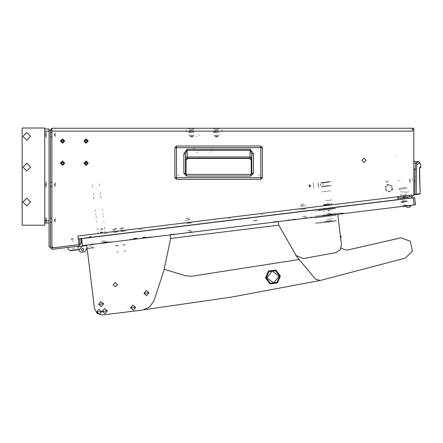 <?xml version="1.0" encoding="UTF-8"?>
<svg xmlns="http://www.w3.org/2000/svg" width="443" height="443" viewBox="0 0 443 443"><rect width="100%" height="100%" fill="white"/><g stroke="black" fill="none" stroke-linecap="round" stroke-linejoin="round"><path stroke-width="0.33" stroke-dasharray="2.21 1.66" d="M392.365 189.87L391.85 189.626L392.365 189.87L392.049 186.038L388.572 184.393L385.41 186.586L385.726 190.418L389.203 192.063L392.365 189.87L392.049 186.038L388.572 184.393L385.41 186.586L385.726 190.418L389.203 192.063L392.365 189.87L392.049 186.038L388.572 184.393L385.41 186.586L385.726 190.418L389.203 192.063L392.365 189.87L392.049 186.038L388.572 184.393L385.41 186.586L385.726 190.418L389.203 192.063L392.365 189.87L392.719 188.596M391.85 189.626L391.579 186.359L388.616 184.964L385.925 186.83L386.196 190.097L389.159 191.492L391.85 189.626L391.579 186.359L388.616 184.964L385.925 186.83L386.196 190.097L389.159 191.492L391.85 189.626L391.579 186.359L388.616 184.964L385.925 186.83L386.196 190.097L389.159 191.492L391.85 189.626L391.579 186.359L388.616 184.964L385.925 186.83L386.196 190.097L389.159 191.492L391.85 189.626L392.149 188.541M49.046 221.345L49.046 218.992L49.046 221.345M55.458 221.345L55.458 218.992L55.458 221.345M55.458 217.995L55.458 222.342L55.458 217.995M49.046 217.995L49.046 222.342L49.046 217.995M49.046 185.722L49.046 183.369L49.046 185.722M55.458 185.722L55.458 183.369L55.458 185.722M55.458 182.372L55.458 186.719L55.458 182.372M49.046 182.372L49.046 186.719L49.046 182.372M49.046 135.846L49.046 133.498L49.046 135.846M55.458 135.846L55.458 133.498L55.458 135.846M55.458 132.501L55.458 136.848L55.458 132.501M49.046 132.501L49.046 136.848L49.046 132.501M68.543 247.371L65.642 247.731L68.543 247.371M68.366 245.959L65.47 246.314L68.366 245.959M49.046 233.046L49.046 230.122L49.046 233.046M50.469 233.046L50.469 230.122L50.469 233.046M408.745 198.276L406.408 198.564L408.745 198.276M407.959 191.913L405.627 192.201L407.959 191.913M404.636 192.323L408.95 191.791L404.636 192.323M405.245 197.268L409.559 196.742L405.245 197.268M413.823 180.766L413.823 178.629L413.823 180.766M412.4 180.766L412.4 178.629L412.4 180.766M398.739 199.505L409.343 198.204L398.739 199.505M408.153 197.273L399.669 198.314L408.153 197.273M408.108 196.919L399.625 197.96L408.108 196.919M75.57 246.507L70.974 247.072L75.57 246.507M70.802 245.66L75.399 245.095L70.802 245.66M212.767 128.26L220.177 128.26L212.767 128.26M214.19 129.683L218.753 129.683L214.19 129.683M187.832 128.26L195.241 128.26L187.832 128.26M189.255 129.683L193.818 129.683L189.255 129.683M50.469 136.848L50.469 132.501L50.469 136.848M50.469 186.719L50.469 182.372L50.469 186.719M50.469 222.342L50.469 217.995L50.469 222.342M51.897 129.683L51.897 131.111L51.897 129.683M51.897 128.26L51.897 131.111M412.4 131.111L412.4 128.26L412.4 131.111M412.4 128.26L412.4 129.683M413.823 129.683L413.823 128.26M78.206 238.578L78.029 237.166M397.869 197.894L398.047 199.306M397.731 196.758L397.908 198.176M78.068 237.448L78.239 238.86M209.772 152.658L209.218 153.106M211.837 150.985L212.391 150.537M195.767 136.499L196.321 136.051M198.94 133.93L198.386 134.379M199.284 135.486L199.837 135.037M211.494 149.429L210.94 149.878M197.451 153.012L196.642 152.015M194.222 149.025L193.414 148.028M218.715 129.683L214.229 129.683L218.715 129.683M214.229 131.82L218.715 131.82L214.229 131.82M193.779 129.683L189.294 129.683L193.779 129.683M189.294 131.82L193.779 131.82L189.294 131.82M186.193 131.964L186.193 129.683M221.816 129.683L221.816 131.964M178.108 176.021L178.108 174.381L178.108 176.021M259.183 174.381L259.183 176.021L259.183 174.381M250.766 174.381L250.766 176.021M186.542 176.021L186.542 174.381M183.851 173.302L185.49 173.302M183.851 153.749L185.49 153.749M187.051 149.23L187.051 150.387M250.24 149.23L250.24 150.387M253.44 153.749L251.801 153.749M253.44 173.318L251.801 173.318M404.498 198.796L407.078 198.481L404.498 198.796M404.415 198.093L403.495 198.204L404.415 198.093M400.998 199.228L403.579 198.913L400.998 199.228M400.511 195.269L406.596 194.521L400.511 195.269M408.164 197.345L399.675 198.386L408.164 197.345M409.465 198.187L398.617 199.522L409.465 198.187M406.585 187.417L398.805 188.369L406.585 187.417M406.707 188.408L398.927 189.36L406.707 188.408M402.139 195.07L404.968 194.721L402.139 195.07M401.28 188.065L404.11 187.721L401.28 188.065M407.056 188.364L398.573 189.405L407.056 188.364M407.909 195.269L399.42 196.315L407.909 195.269M410.168 178.701L410.168 182.837L410.168 178.701M413.823 181.303L413.823 192.749L413.823 181.303M409.548 179.061L409.548 182.477L409.548 179.061M409.548 179.769L409.548 181.768L409.548 179.769M413.823 162.852L413.823 161.296L413.823 162.852M413.823 169.088L413.823 194.549L413.823 169.088M413.823 164.99L413.823 163.439L413.823 164.99M413.823 169.359L413.823 180.235L413.823 169.359M413.823 168.262L413.823 167.842L413.823 168.262M413.823 176.192L413.823 177.521M413.823 181.386L413.823 180.063M413.823 181.497L413.823 182.051M415.246 182.045L415.246 181.497M415.246 177.521L415.246 176.192M415.246 180.063L415.246 181.386M400.101 191.874L401.519 191.703M394.048 130.89L392.116 131.122L394.048 130.89M392.636 131.062L392.116 131.122L392.636 131.062M400.129 180.39L398.711 180.561M385.681 181.757L387.93 181.071L385.681 181.757M395.211 156.628L395.782 156.684L395.211 156.628M388.19 185.462L387.918 185.551L388.19 185.462M386.318 184.698L389.043 183.862L386.318 184.698M388.378 181.685L385.654 182.516L388.378 181.685M411.098 198.132L412.156 197.999M411.082 197.988L412.14 197.86M398.501 199.533L398.152 199.577L398.501 199.533M398.168 199.721L398.523 199.677M54.744 183.391L54.744 185.7L54.744 183.391M54.472 185.971L54.472 183.12L54.472 185.971M45.695 183.751L45.695 185.933L45.695 183.751M44.627 183.751L44.627 185.933L44.627 183.751M44.627 183.136L44.627 185.955L44.627 183.136M45.922 181.835L45.922 187.251L45.922 181.835M46.194 185.971L46.194 183.12L46.194 185.971M46.194 187.251L46.194 181.835L46.194 187.251M189.754 130.187L193.32 130.187L189.754 130.187M188.225 128.653L194.848 128.653L188.225 128.653M193.01 136.809L190.064 136.809L193.01 136.809M189.754 136.499L193.32 136.499L189.754 136.499M188.225 128.26L194.848 128.26L188.225 128.26M214.694 130.187L218.255 130.187L214.694 130.187M213.161 128.653L219.783 128.653L213.161 128.653M217.945 136.809L214.999 136.809L217.945 136.809M214.694 136.499L218.255 136.499L214.694 136.499M213.161 128.26L219.783 128.26L213.161 128.26M214.301 135.957L218.648 135.957L214.301 135.957M213.731 135.098L219.213 135.098L213.731 135.098M218.255 135.957L214.694 135.957L218.255 135.957M218.255 132.535L214.694 132.535L218.255 132.535M213.626 135.098L214.955 135.098L213.626 135.098M217.806 135.098L215.143 135.098L217.806 135.098M219.324 135.098L217.989 135.098L219.324 135.098M214.955 132.535L213.626 132.535L214.955 132.535M215.143 132.535L217.806 132.535L215.143 132.535M217.989 132.535L219.324 132.535L217.989 132.535M189.366 135.957L193.707 135.957L189.366 135.957M188.796 135.098L194.278 135.098L188.796 135.098M193.32 135.957L189.754 135.957L193.32 135.957M193.32 132.535L189.754 132.535L193.32 132.535M188.685 135.098L190.019 135.098L188.685 135.098M192.871 135.098L190.202 135.098L192.871 135.098M194.388 135.098L193.054 135.098L194.388 135.098M190.019 132.535L188.685 132.535L190.019 132.535M190.202 132.535L192.871 132.535L190.202 132.535M193.054 132.535L194.388 132.535L193.054 132.535M191.537 132.535L194.743 132.535L191.537 132.535M191.537 132.33L187.976 132.33L191.537 132.33M191.537 131.82L187.976 131.82L191.537 131.82M216.472 132.535L213.266 132.535L216.472 132.535M216.472 132.33L212.911 132.33L216.472 132.33M216.472 131.82L212.911 131.82L216.472 131.82M54.744 219.014L54.744 221.323L54.744 219.014M54.472 221.594L54.472 218.742L54.472 221.594M45.695 219.374L45.695 221.013L45.695 219.374M44.627 219.374L44.627 221.013L44.627 219.374M44.627 221.013L44.627 221.306L44.627 221.013M45.695 221.013L45.695 221.306L45.695 221.013M44.627 218.759L44.627 221.578L44.627 218.759M45.922 217.458L45.922 222.873L45.922 217.458M46.194 221.594L46.194 218.742L46.194 221.594M46.194 222.873L46.194 217.458L46.194 222.873M54.744 133.52L54.744 135.829L54.744 133.52M54.472 136.095L54.472 133.249L54.472 136.095M45.695 133.875L45.695 135.514L45.695 133.875M44.627 133.875L44.627 135.514L44.627 133.875M44.627 135.514L44.627 135.813L44.627 135.514M45.695 135.514L45.695 135.813L45.695 135.514M44.627 133.26L44.627 136.084L44.627 133.26M45.922 131.964L45.922 137.38L45.922 131.964M46.194 136.095L46.194 133.249L46.194 136.095M46.194 137.38L46.194 131.964L46.194 137.38M44.627 185.39L44.627 185.683L44.627 185.39M45.695 185.39L45.695 185.683L45.695 185.39M407.012 205.812L409.908 205.458L407.012 205.812M406.142 198.741L409.044 198.386L406.142 198.741M370.237 210.331L373.139 209.971L370.237 210.331M369.373 203.259L372.27 202.9L369.373 203.259M122.739 240.721L125.635 240.361L122.739 240.721M121.869 233.649L124.771 233.289L121.869 233.649M401.214 206.527L408.634 205.613L401.214 206.527M400.693 202.285L408.114 201.371L400.693 202.285M401.508 201.643L407.167 200.95L401.508 201.643M401.225 199.344L406.884 198.652L401.225 199.344M104.803 242.919L107.92 242.537L104.803 242.919M107.837 241.828L104.288 242.266L107.837 241.828M105.523 242.404L107.87 242.116L105.523 242.404M103.518 235.903L107.056 235.466L103.518 235.903M104.277 242.055L107.81 241.618L104.277 242.055M104.21 242.991L105.977 242.775L104.21 242.991M103.341 235.92L105.107 235.704L103.341 235.92M357.512 211.892L360.408 211.538L357.512 211.892M356.643 204.821L359.539 204.467L356.643 204.821M114.958 241.673L117.86 241.319L114.958 241.673M114.089 234.602L116.991 234.247L114.089 234.602M122.03 240.804L124.932 240.449L122.03 240.804M121.16 233.732L124.062 233.378L121.16 233.732M325.372 215.841L333.147 214.883L325.372 215.841M327.078 213.653L330.965 213.177L327.078 213.653M326.447 208.526L330.334 208.049L326.447 208.526M300.62 218.875L308.4 217.923L300.62 218.875M302.325 216.693L306.218 216.217L302.325 216.693M301.694 211.566L305.587 211.089L301.694 211.566M185.357 233.029L193.131 232.077L185.357 233.029M187.062 230.847L190.95 230.371L187.062 230.847M186.431 225.72L190.318 225.243L186.431 225.72M99.082 243.622L106.863 242.67L99.082 243.622M100.788 241.441L104.681 240.964L100.788 241.441M100.162 236.313L104.05 235.837L100.162 236.313M90.366 244.265L94.259 243.783L90.366 244.265M89.552 237.614L93.44 237.138L89.552 237.614M146.943 237.315L150.83 236.839L146.943 237.315M146.124 230.67L150.016 230.194L146.124 230.67M291.904 219.518L295.797 219.041L291.904 219.518M291.09 212.867L294.977 212.391L291.09 212.867M327.261 215.176L331.154 214.7L327.261 215.176M310.117 217.28L312.941 216.932L310.117 217.28M309.297 210.635L312.127 210.287L309.297 210.635M322.842 215.719L325.671 215.37L322.842 215.719M322.028 209.068L334.758 207.507L322.028 209.068M129.793 239.419L132.623 239.076L129.793 239.419M128.974 232.774L131.804 232.425L128.974 232.774M108.579 242.028L111.409 241.679L108.579 242.028M107.76 235.377L104.227 235.814L107.76 235.377M212.579 229.69L215.409 229.341L212.579 229.69M211.71 222.619L214.539 222.27L211.71 222.619M101.558 243.318L104.387 242.974L101.558 243.318M325.018 215.879L327.848 215.536L325.018 215.879M324.149 208.808L332.632 207.767L324.149 208.808M287.485 220.06L290.315 219.711L287.485 220.06M286.671 213.41L289.5 213.066L286.671 213.41M343.403 213.626L339.161 214.146L343.403 213.626M343.353 213.199L339.105 213.72L343.353 213.199M257.018 220.359L253.479 220.797L257.018 220.359M253.08 217.535L256.619 217.103L253.08 217.535M253.49 224.662L257.942 224.119L253.49 224.662M253.053 221.129L257.51 220.581L253.053 221.129M89.464 244.802L92.437 244.442L89.464 244.802M88.6 237.73L91.568 237.37L88.6 237.73M336.331 214.495L329.26 215.359L336.331 214.495M336.243 213.786L329.171 214.656L336.243 213.786M413.247 197.871L414.665 197.694M414.116 204.943L415.534 204.766M142.574 238.284L146.528 237.797L142.574 238.284M174.392 234.375L170.151 234.895L174.392 234.375M277.639 221.699L273.397 222.22L277.639 221.699M317.947 216.749L322.188 216.228L317.947 216.749M123.353 240.643L124.965 240.444L123.353 240.643M112.234 242.005L116.481 241.485L112.234 242.005M229.552 227.602L231.672 227.342L229.552 227.602M264.2 223.35L262.079 223.61L264.2 223.35M136.045 231.905L132.512 232.342L136.045 231.905M145.243 230.775L141.705 231.213L145.243 230.775M328.39 208.288L342.533 206.554L328.39 208.288M321.319 209.157L317.077 209.677L321.319 209.157M264.748 216.106L261.215 216.538L264.748 216.106M230.803 220.271L227.27 220.708L230.803 220.271M124.095 233.372L122.484 233.572L124.095 233.372M115.612 234.413L111.37 234.934L115.612 234.413M277.584 221.273L273.342 221.793L277.584 221.273M174.343 233.954L170.101 234.474L174.343 233.954M105.046 242.459L107.87 242.116L105.046 242.459M142.519 237.858L146.229 237.404L142.519 237.858M133.155 239.01L136.865 238.555L133.155 239.01M329.171 214.656L343.314 212.917L329.171 214.656M136.804 238.057L133.265 238.495L136.804 238.057M145.996 236.927L142.458 237.365L145.996 236.927M136.832 238.273L132.939 238.749L136.832 238.273M142.485 237.575L146.029 237.138L142.485 237.575M73.455 248.279L75.221 248.058L73.455 248.279M73.272 246.79L71.506 247.011L73.272 246.79M70.171 250.76L77.525 249.858L70.171 250.76M91.136 246.109L89.364 246.325L91.136 246.109M90.953 244.619L89.181 244.841L90.953 244.619M94.924 247.726L87.564 248.628L94.924 247.726M71.616 245.56L74.585 245.195L71.616 245.56M74.064 240.953L71.09 241.319L74.064 240.953M404.254 200.59L401.917 200.878L404.254 200.59M404.304 201.017L407.062 200.673L404.304 201.017M404.453 202.218L400.915 202.65L404.453 202.218M404.393 201.72L400.854 202.158L404.393 201.72M404.332 201.227L401.962 201.521L404.332 201.227M403.728 196.349L405.96 196.072L403.728 196.349M400.638 194.538L400.705 195.07L400.638 194.538M406.292 193.846L406.231 193.314L406.292 193.846M402.05 192.029L404.315 191.753L402.05 192.029M403.651 205.043L405.915 204.766L403.651 205.043M402.604 205.89L407.134 205.331L402.604 205.89M402.693 206.593L405.805 206.216M403.086 205.115L406.48 204.694L403.086 205.115M403.169 205.818L406.563 205.402L403.169 205.818M405.168 206.294L404.741 206.344L405.168 206.294M405.112 205.868L404.692 205.917L405.112 205.868M406.159 198.597L400.023 199.356M401.657 197.894L406.115 197.345L401.657 197.894M408.153 198.176L399.879 199.195L408.153 198.176M406.214 197.157L401.519 197.733L406.214 197.157M92.964 247.427L88.03 248.03L92.964 247.427M89.248 236.789L91.441 236.523L89.248 236.789M90.898 236.9L88.251 237.226L90.898 236.9M93.013 247.814L88.079 248.418L93.013 247.814M76.489 249.448L70.354 250.201L76.489 249.448M71.035 239.026L73.759 238.694L71.035 239.026M73.87 238.993L70.57 239.397L73.87 238.993M76.539 249.835L70.404 250.588L76.539 249.835M304.247 216.278L306.019 216.062L304.247 216.278M304.435 217.801L307.724 217.397L304.435 217.801M302.746 204.046L304.208 203.863L302.746 204.046M302.785 204.35L301.019 204.572L302.785 204.35M304.485 218.189L301.196 218.593L304.485 218.189M328.113 213.349L330.766 213.022L328.113 213.349M327.543 214.96L332.471 214.357L327.543 214.96M328.573 203.747L326.386 204.013L328.573 203.747M327 204.251L329.647 203.924L327 204.251M327.587 215.353L332.521 214.744L327.587 215.353M303.294 208.498L300.11 208.891L303.294 208.498M303.317 208.703L306.855 208.271L303.317 208.703M303.383 209.207L299.845 209.639L303.383 209.207M302.879 205.103L300.719 205.369L302.879 205.103M302.979 205.956L305.703 205.618L302.979 205.956M302.874 205.967L300.587 206.25L302.874 205.967M305.377 205.657L303.09 205.94L305.377 205.657M305.482 205.646L305.814 205.607L305.482 205.646M300.481 206.261L300.149 206.3L300.481 206.261M300.897 208.791L303.189 208.515L300.897 208.791M303.4 208.487L305.692 208.204L303.4 208.487M305.797 208.193L306.124 208.155L305.797 208.193M300.791 208.808L300.465 208.847L300.791 208.808M327.072 220.941L325.694 221.112L327.072 220.941M323.778 204.838L326.375 204.516L323.778 204.838M323.717 205.275L326.541 204.926L323.717 205.275M325.66 221.112L328.49 220.769L325.66 221.112M326.38 215.281L325.001 215.453L326.38 215.281M327.792 215.11L324.963 215.459L327.792 215.11M310.632 186.603L310.438 185.013L310.632 186.603M309.801 187.151L309.447 184.238L309.801 187.151M320.66 184.393L320.821 185.695L320.66 184.393M320.588 185.379L320.394 183.79L320.588 185.379M309.507 187.101L309.164 184.271L309.507 187.101M310.288 187.007L310.078 185.307L310.288 187.007M309.303 185.401L309.375 185.988L309.303 185.401M332.25 221.6L327.864 222.137L332.25 221.6M327.549 221.888L332.499 221.279L327.549 221.888M327.527 210.691L329.813 210.414L327.527 210.691M330.118 210.646L327.288 210.995L330.118 210.646M330.904 221.76L328.662 222.037L330.904 221.76M330.733 220.348L328.49 220.625L330.733 220.348M331.453 221.694L330.86 221.766L331.453 221.694M331.281 220.282L330.683 220.354L331.281 220.282M331.126 218.864L328.296 219.213L331.126 218.864M332.184 218.737L327.239 219.34L332.184 218.737M325.345 222.231L326.198 222.126L325.345 222.231M323.224 208.481L324.459 208.326L323.224 208.481M323.185 208.786L324.575 208.614L323.185 208.786M324.841 222.292L326.231 222.12L324.841 222.292M102.71 241.025L104.482 240.809L102.71 241.025M102.898 242.542L106.187 242.138L102.898 242.542M101.209 228.793L102.671 228.61L101.209 228.793M101.248 229.097L103.014 228.881L101.248 229.097M102.948 242.936L106.237 242.531L102.948 242.936M102.92 242.72L101.541 242.891L102.92 242.72M100.317 232.276L101.619 232.115L100.317 232.276M100.256 232.713L103.086 232.365L100.256 232.713M101.619 232.115L102.92 231.955L101.619 232.115M101.508 242.897L104.338 242.548L101.508 242.897M325.561 208.636L327.012 208.459L325.561 208.636M325.04 204.395L326.491 204.217L325.04 204.395M327.87 204.046L326.386 204.229L327.87 204.046M323.628 204.566L332.112 203.525L323.628 204.566M309.175 186.243L308.876 183.79L309.175 186.243M310.427 186.088L310.277 184.886L310.427 186.088M313.417 185.722L313.566 186.924L313.417 185.722M124.378 233.339L120.845 233.771L124.378 233.339M124.118 231.218L120.585 231.65L124.118 231.218M117.306 234.209L113.773 234.64L117.306 234.209M117.046 232.088L113.513 232.52L117.046 232.088M305.41 211.112L301.871 211.544L305.41 211.112M305.149 208.991L301.611 209.423L305.149 208.991M190.147 225.266L186.608 225.697L190.147 225.266M189.886 223.145L186.348 223.577L189.886 223.145M260.977 214.628L263.098 214.368L260.977 214.628M230.57 218.36L228.45 218.62L230.57 218.36M142.413 231.124L138.875 231.562L142.413 231.124M107.499 233.256L103.967 233.694L107.499 233.256M142.153 229.003L138.615 229.435L142.153 229.003M324.132 216.854L325.583 216.671L324.132 216.854M323.49 211.621L324.94 211.444L323.49 211.621M328.202 216.35L330.533 216.068L328.202 216.35M327.255 208.642L329.586 208.36L327.255 208.642M322.011 182.516L328.363 181.735L322.011 182.516M328.745 182.045L321.684 182.915L328.745 182.045M332.405 208.946L318.29 210.68L332.405 208.946M332.355 208.52L318.235 210.253L332.355 208.52M332.001 208.564L324.957 209.428L332.012 208.564M323.025 216.987L332.206 215.863L323.025 216.987M322.797 215.148L331.979 214.024L322.797 215.148M331.347 209.074L319.348 210.547L331.347 209.074M327.227 222.214L332.887 221.517L327.227 222.214M326.884 219.385L332.538 218.692L326.884 219.385M324.841 222.508L326.258 222.336L324.841 222.508M327.947 216.383L330.777 216.034L327.947 216.383M336.071 221.129L318.39 223.3L336.071 221.129M322.986 222.735L318.035 223.344L322.986 222.735M317.332 223.427L315.914 223.604L317.332 223.427M325.461 222.43L328.999 221.998L325.461 222.43M336.082 215.387L316.989 217.729L336.082 215.387M329.265 216.223L324.769 216.777L329.265 216.223M316.634 217.773L314.513 218.034L316.634 217.773M317.343 217.685L321.585 217.164L317.343 217.685M317.243 222.724L315.123 222.984L317.243 222.724M329.62 221.201L325.378 221.721L329.62 221.201M317.952 222.635L322.194 222.115L317.952 222.635M317.598 222.679L336.691 220.337L317.598 222.679M330.783 190.767L321.673 191.885L330.783 190.767M326.164 200.668L332.067 199.943L326.164 200.668M325.821 200.707L331.502 200.009L325.821 200.707M327.659 191.154L322.244 191.819L327.659 191.154M315.51 216.046L336.436 213.476L315.51 216.046M335.822 208.526L314.895 211.095L335.822 208.526M329.725 185.324L321.546 186.326L329.725 185.324M329.337 182.167L321.153 183.169L329.337 182.167M325.699 186.37L332.25 185.562L325.699 186.37M331.729 181.32L325.179 182.123L331.729 181.32M318.107 182.992L318.628 187.234L318.107 182.992M330.334 185.8L321.07 186.935L330.334 185.8M320.549 182.693L329.808 181.558L320.549 182.693M318.511 185.096L318.65 186.226L318.511 185.096M318.755 185.069L318.65 184.183L318.755 185.069M322.858 183.668L323.074 185.434L322.858 183.668M321.646 182.56L328.717 181.691L321.646 182.56M329.238 185.933L322.166 186.802L329.238 185.933M318.185 183.629L318.55 186.597L318.185 183.629M313.234 184.238L313.6 187.206L313.234 184.238M313.766 188.552L313.068 182.893L313.766 188.552M318.716 187.943L318.019 182.283L318.716 187.943M332.986 207.723L323.794 208.852L332.986 207.723M331.995 204.256L323.916 205.247L331.995 204.256M323.755 205.63L332.244 204.588L323.755 205.63M324.42 205.187L331.491 204.317L324.42 205.187M334.842 208.216L322.116 209.777L334.842 208.216M116.409 241.496L117.578 241.352L116.409 241.496M117.711 252.1L116.542 252.244L117.711 252.1M123.481 240.627L122.312 240.77L123.481 240.627M124.782 251.236L123.614 251.38L124.782 251.236M113.519 229.075L117.057 228.638L113.519 229.075M116.415 229.003L112.422 229.496L116.415 229.003M117.65 245.793L115.8 246.02L117.65 245.793M116.044 245.715L118.331 245.439L116.044 245.715M115.091 228.881L113.474 229.081L115.091 228.881M115.269 230.294L113.652 230.493L115.269 230.294M114.344 231.844L116.625 231.562L114.344 231.844M113.69 231.922L118.392 231.346L113.69 231.922M120.59 228.206L124.129 227.768L120.59 228.206M123.486 228.134L119.494 228.627L123.486 228.134M124.721 244.924L122.872 245.151L124.721 244.924M123.115 244.852L125.402 244.569L123.115 244.852M122.163 228.012L120.546 228.211L122.163 228.012M122.34 229.424L120.723 229.624L122.34 229.424M121.415 230.975L123.697 230.698L121.415 230.975M120.762 231.058L125.463 230.476L120.762 231.058M115.28 232.304L118.464 231.91L115.28 232.304M122.351 231.434L125.535 231.041L122.351 231.434M117.932 250.965L118.082 252.2L117.932 250.965M125.707 250.007L125.862 251.247L125.707 250.007M117.284 245.721L117.229 245.267L117.284 245.721M125.064 244.763L125.009 244.309L125.064 244.763M115.208 231.739L118.392 231.346L115.208 231.739M122.279 230.869L125.463 230.476L122.279 230.869M120.895 228.167L124.129 227.768L120.895 228.167M123.137 228.178L119.494 228.627L123.137 228.178M124.561 244.946L122.872 245.151L124.561 244.946M123.315 244.824L125.402 244.569L123.315 244.824M122.373 227.984L120.54 228.211L122.373 227.984M122.545 229.402L121.232 229.563L122.545 229.402M120.867 229.607L121.332 229.552L120.867 229.607M121.615 230.953L123.697 230.698L121.615 230.953M121.111 231.013L124.754 230.565L121.111 231.013M115.695 228.804L112.672 229.175L115.695 228.804M113.962 229.308L117.373 228.887L113.962 229.308M116.515 245.931L118.093 245.738L116.515 245.931M117.45 245.544L115.501 245.787L117.45 245.544M116.066 228.76L113.474 229.081L116.066 228.76M115.745 231.672L113.796 231.91L115.745 231.672M116.149 231.623L112.738 232.043L116.149 231.623M113.94 230.46L113.652 230.493L113.94 230.46M102.859 213.011L103.009 214.213L102.859 213.011M95.788 213.88L95.937 215.082L95.788 213.88M102.383 209.124L102.532 210.325L102.383 209.124M95.311 209.988L95.461 211.195L95.311 209.988M103.341 216.898L103.191 215.697L103.341 216.898M96.269 217.768L96.12 216.566L96.269 217.768M96.834 222.364L96.707 221.339L96.834 222.364M103.906 221.494L104.027 222.524L103.906 221.494M100.622 236.257L103.59 235.892L100.622 236.257M99.836 229.889L102.809 229.529L99.836 229.889M100.655 236.252L103.557 235.897L100.655 236.252M99.874 229.889L102.77 229.529L99.874 229.889M93.296 193.547L93.512 195.319L93.296 193.547M100.367 192.683L100.583 194.449L100.367 192.683M97.981 231.733L98.202 233.505L97.981 231.733M105.052 230.864L105.273 232.636L105.052 230.864M92.21 184.709L92.426 186.475L92.21 184.709M99.282 183.839L99.498 185.611L99.282 183.839M97.526 228.023L97.787 230.144L97.526 228.023M93.706 196.908L93.966 199.029L93.706 196.908M104.858 229.275L104.598 227.154L104.858 229.275M100.777 196.039L101.037 198.159L100.777 196.039M188.031 222.652L184.847 223.045L188.031 222.652M188.054 222.857L191.592 222.425L188.054 222.857M188.114 223.361L191.653 222.923L188.114 223.361M187.611 219.257L189.77 218.992L187.611 219.257M187.716 220.105L184.991 220.442L187.716 220.105M187.611 220.121L185.318 220.404M190.113 219.811L187.821 220.093L190.113 219.811M190.219 219.8L190.545 219.761L190.219 219.8M185.213 220.415L184.886 220.453L185.213 220.415M185.634 222.945L187.921 222.663L185.634 222.945M188.137 222.641L190.424 222.358L188.137 222.641M190.534 222.347L190.861 222.303L190.534 222.347M185.528 222.962L185.196 223.001L185.528 222.962M188.984 230.432L190.75 230.216L188.984 230.432M189.172 231.949L192.461 231.545L189.172 231.949M187.483 218.2L188.945 218.017L187.483 218.2M187.522 218.504L185.75 218.72L187.522 218.504M189.216 232.342L192.506 231.938L189.216 232.342M73.704 250.328L77.525 249.858L73.704 250.328M91.385 248.158L87.564 248.628L91.385 248.158M74.983 248.091L71.688 248.495L74.983 248.091M92.017 245.998L89.364 246.325L92.017 245.998M325.079 204.677L326.375 204.516L325.079 204.677M321.546 186.326L325.633 185.827L321.546 186.326M325.245 182.666L321.153 183.169L325.245 182.666M322.964 184.548L323.074 185.434L322.964 184.548M318.367 185.113L318.506 186.248L318.367 185.113M310.144 185.839L310.106 185.517L310.144 185.839"/><path stroke-width="0.66" d="M412.4 129.683L412.4 128.26L413.823 128.26L413.823 129.683L412.4 129.683L412.4 131.111L51.897 131.111L51.897 128.26L49.046 131.111L44.771 131.111M412.4 131.111L51.897 131.111L51.897 246.369L53.321 247.798L78.954 244.658L77.89 236.03L397.731 196.758L398.08 199.588L78.239 238.86M183.851 173.318L183.851 153.749L187.051 149.23L250.24 149.23L253.44 153.749L253.44 173.302L250.749 176.021L250.749 174.381L186.525 174.381L186.525 176.021L183.851 173.318L185.49 173.318L185.49 153.749L187.051 150.387L250.24 150.387L251.801 153.749L251.801 173.302L250.749 174.381L251.79 173.451M253.44 173.302L251.801 173.302L251.762 173.601M253.44 153.749L251.801 153.749L251.646 158.157L250.013 156.999L250.24 149.23M187.051 149.23L187.284 156.999L187.716 158.483L186.077 160.122L186.077 174.287L186.077 160.122L187.716 158.483L249.575 158.483L187.716 158.483M183.851 153.749L185.49 153.749L185.778 159.823L187.417 158.184L249.874 158.184L251.513 159.823L251.646 158.157M401.812 199.134L411.32 197.96L413.823 195.13L413.823 129.683M411.098 198.132L408.989 198.248M414.116 204.943L415.534 204.766L414.665 197.694L81.595 238.594L82.464 245.666L414.116 204.943L413.247 197.871M405.805 206.216L402.659 206.349M400.023 199.356L406.176 198.741M407.25 207.363L405.805 206.233L407.25 207.363L410.052 207.019L411.148 205.308M405.771 205.967L411.182 205.574M408.967 207.152L409.47 207.091M409.487 207.091L410.03 207.025M44.771 128.974L49.046 128.974L49.046 246.546L52.241 249.376L78.932 246.098L81.412 242.919L80.892 238.677L79.474 238.855L79.995 243.096L78.948 244.647M174.847 177.66L174.847 147.663L260.822 147.663L260.822 177.66L174.847 177.66L174.847 147.663L176.469 146.04L176.469 179.282L174.847 177.66L176.469 179.282L260.822 179.282L260.822 177.66L262.444 177.66L260.822 179.277L176.469 179.277M262.444 147.663L260.822 147.663L260.822 146.04L262.444 147.663L262.444 177.66L262.444 147.663L260.822 146.04L176.469 146.04L260.822 146.04M251.214 160.122L251.214 174.276L251.214 160.122L249.575 158.483L251.214 160.122L251.513 159.823M143.92 293.388L148.942 292.773L146.124 290.569L143.92 293.388L146.738 295.592L148.942 292.773L146.124 290.564L143.914 293.388L146.738 295.597L148.942 292.773M130.63 307.94L135.658 307.326L132.834 305.122L130.63 307.94L133.454 310.15L135.658 307.326L132.834 305.116L130.63 307.94L133.454 310.144L135.658 307.326M98.606 304.335L103.629 303.721L100.81 301.517L98.601 304.335L101.425 306.545L103.629 303.721L100.81 301.511L98.606 304.335L101.425 306.539L103.629 303.721M102.344 311.412L107.367 310.798L104.548 308.594L102.344 311.412L105.168 313.622L107.372 310.798L104.548 308.594L102.344 311.412L105.163 313.616L107.367 310.798M96.69 312.11L101.713 311.49L98.889 309.286L96.685 312.11L99.509 314.314L101.713 311.49L98.889 309.286L96.69 312.11L99.509 314.314L101.713 311.49M413.823 169.088L416.42 169.353L416.918 164.514L419.997 162.825L418.735 161.723L413.823 161.296M419.56 168.334L420.136 193.713L419.814 194.067L420.114 193.713L416.204 194.261L416.42 169.353M419.532 168.55L420.822 167.227L420.822 166.668L419.737 167.41M419.565 174.747L419.504 168.401M414.82 194.405L413.823 194.549L414.82 194.405L414.87 194.765L413.823 194.909L416.204 194.261L414.82 194.405L415.013 169.198L415.744 163.018L416.636 163.456L417.035 164.37M185.905 174.381L186.525 174.381L185.523 173.59M419.51 168.318L419.565 167.869M295.392 254.465L296.09 255.838L315.433 279.079L320.195 280.474L405.317 258.114L412.439 251.065L410.307 241.274L400.893 237.825L347.583 249.996L344.405 249.642L341.127 248.074L344.405 249.642M265.523 277.905L270.025 283.88L277.451 282.966L280.375 276.078L275.873 270.108L268.447 271.016L265.523 277.905L270.025 283.88L277.451 282.966L280.375 276.078L275.873 270.108L268.447 271.016L265.523 277.905L270.025 283.88L277.451 282.966L280.375 276.078M266.232 277.816L270.308 283.221L277.025 282.396L279.666 276.166L275.596 270.762L268.879 271.587L266.232 277.816M86.092 164.347L87.271 163.174L86.092 161.994L84.918 163.174L86.092 164.347M86.092 160.997L83.921 163.174L86.092 165.344L88.268 163.174L86.092 160.997M62.579 164.347L63.759 163.174L62.579 161.994L61.405 163.174L62.579 164.347M62.579 160.997L60.409 163.174L62.579 165.344L64.756 163.174L62.579 160.997M62.579 142.258L63.759 141.084L62.579 139.91L61.405 141.084L62.579 142.258M62.579 138.914L60.409 141.084L62.579 143.255L64.756 141.084L62.579 138.914M86.092 142.258L87.271 141.084L86.092 139.91L84.918 141.084L86.092 142.258M86.092 138.914L83.921 141.084L86.092 143.255L88.268 141.084L86.092 138.914M363.952 162.459L366.09 160.322L363.952 158.184L361.815 160.322L363.952 162.459M62.579 165.311L64.717 163.174L62.579 161.036L60.447 163.174L62.579 165.311M86.092 165.311L88.229 163.174L86.092 161.036L83.954 163.174L86.092 165.311M62.579 143.222L64.717 141.084L62.579 138.947L60.447 141.084L62.579 143.222M86.092 143.222L88.229 141.084L86.092 138.947L83.954 141.084L86.092 143.222M84.004 249.42L82.415 248.18L81.174 249.769L82.763 251.009L84.004 249.42M320.195 280.474L232.21 296.965L144.318 309.696M278.342 221.611L278.78 225.149L296.123 255.539L303.222 258.529L335.722 252.676L340.163 249.885L341.487 244.807L337.743 214.318L340.39 235.842M113.131 284.965L114.992 282.584L117.373 284.445L115.512 286.826L113.131 284.965M86.357 245.184L86.396 245.538L77.913 246.579L82.154 246.059L79.053 250.029L79.142 250.738L81.124 252.288L84.663 251.857L86.213 249.869L86.08 248.811L87.144 248.678L94.525 308.788L97.205 313.533L102.46 314.99L142.281 310.1L149.269 307.226L153.804 301.185L163.988 270.285L170.588 238.434L278.78 225.149L170.588 238.434L278.78 225.149L170.588 238.434L170.151 234.895M273.691 283.027L266.919 277.739L272.207 270.961L278.985 276.249L273.691 283.027M30.611 167.1L26.763 170.943L22.92 167.1L26.763 163.257L30.611 167.1M30.611 202.025L26.763 205.873L22.92 202.025L26.763 198.182L30.611 202.025M30.611 136.333L26.763 140.182L22.92 136.333L26.763 132.49L30.611 136.333M51.897 222.342L50.469 222.342M51.897 217.995L50.469 217.995M51.897 186.719L50.469 186.719M51.897 182.372L50.469 182.372M51.897 136.848L50.469 136.848M51.897 132.501L50.469 132.501M409.387 195.33L409.559 196.742L409.387 195.33M405.074 195.861L405.245 197.268M78.754 244.686L52.069 247.958L50.469 246.546L50.469 131.111L51.897 129.683M397.731 196.758L412.4 194.959L411.148 196.548L397.975 198.165L398.152 199.577M412.4 128.26L51.897 128.26M186.525 174.381L185.501 173.462M250.749 174.381L251.281 174.381M249.575 158.483L250.013 156.999L187.284 156.999L185.645 158.157M403.695 196.027L403.866 197.44M398.141 196.709L398.318 198.121M413.823 162.852L415.744 163.018L418.735 161.723M415.911 194.615L419.814 194.067L420.114 193.713M361.338 204.101L360.558 204.339M77.913 246.579L86.396 245.538L77.913 246.579M77.868 246.23L78.306 249.763L70.171 250.76L68.189 249.21L67.967 247.443M79.142 250.738L79.009 249.675L78.306 249.763M86.396 245.538L82.154 246.059M86.789 248.722L86.08 248.811M102.46 314.99L142.281 310.1M87.144 248.678L94.525 308.788L87.144 248.678M341.487 244.807L340.645 237.952L341.265 236.496L340.656 235.875M164.248 269.311L185.49 275.795L191.581 276.282L298.798 259.52M400.051 237.991L347.583 249.996M86.706 245.145L94.525 308.788M22.15 225.188L22.15 128.01L44.771 128.01L44.771 225.188L22.15 225.188M49.046 223.017L44.771 223.017M44.771 223.161L45.125 223.161M250.749 176.021L186.525 176.021M185.778 159.823L186.077 160.122M420.136 193.713L419.565 174.686M44.771 220.88L49.046 220.88M260.822 179.282L262.444 177.66M176.469 146.04L174.847 147.663M419.997 162.825L420.822 166.668M419.455 171.153L419.455 171.568M419.488 172.87L419.504 173.219M419.527 173.794L419.565 174.487"/></g></svg>
